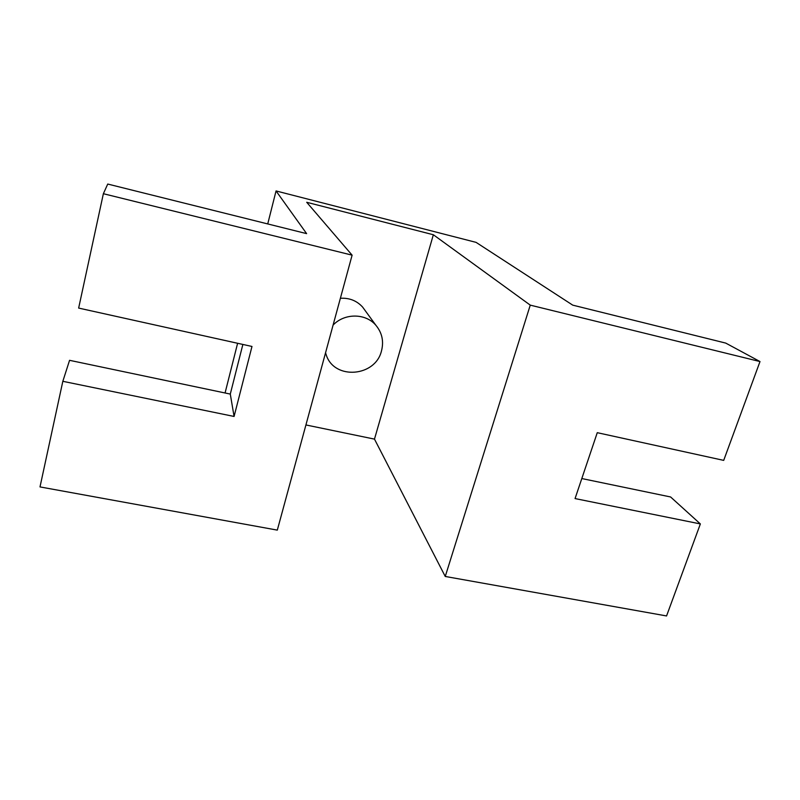 <?xml version="1.0" encoding="UTF-8"?>
<svg xmlns="http://www.w3.org/2000/svg" width="800" height="800" viewBox="0 0 800 800"><rect width="100%" height="100%" fill="white"/><g stroke="black" fill="none" stroke-linecap="round" stroke-linejoin="round"><path stroke-width="1.2" d="M267.73 223.94L276.05 190.94L476.08 242.37L572.73 305.14L725.75 343.1L760 361.56L530.26 305.13L445.25 576.46L666.56 615.95L700.36 523.93L670.6 496.97L581.81 478.55M700.36 523.93L575.06 498.57L597.27 432.68L723.7 460.38L760 361.56M276.05 190.94L306.62 233.63L107.74 184.05L103.37 193.71L352.11 255.16L306.72 202.29L433.35 234.75L530.26 305.13M445.25 576.46L374.48 439.12L305.92 424.95M433.35 234.75L374.48 439.12M225.07 392.98L237.61 343.28M365.25 310.68L362.61 307.07C356.75 300.69 349.34 297.75 340.38 298.27M352.11 255.16L277.31 530.12L40 486.92L62.83 381.31L234.08 416.46L251.98 346.46L78.65 308.08L103.37 193.71M325.55 352.8L326.28 355.08C334.43 380.24 375.46 376.85 381.5 350.85C383.94 341.33 382.09 332.83 375.95 325.36C365.82 313.13 344.52 312.91 333.08 325.11M242.87 344.45L230.29 394.08L69.56 360.32L62.83 381.31M230.29 394.08L234.08 416.46M375.95 325.36L362.61 307.07M326.28 355.08L325.41 353.32"/></g></svg>
